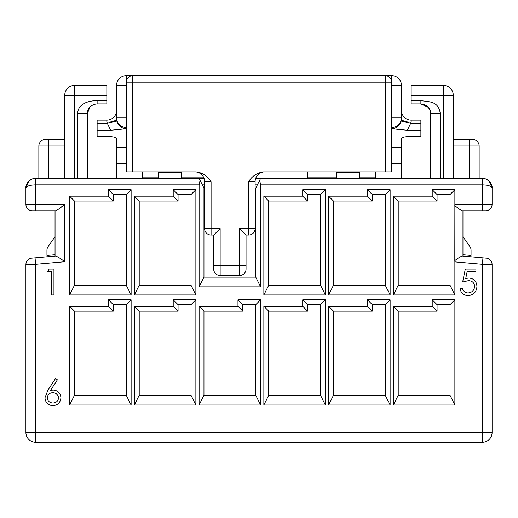 <?xml version="1.0" encoding="UTF-8"?>
<svg xmlns="http://www.w3.org/2000/svg" width="518" height="518" viewBox="0 0 518 518"><rect width="100%" height="100%" fill="white"/><g stroke="black" fill="none" stroke-linecap="round" stroke-linejoin="round"><path stroke-width="0.78" d="M59.842 208.223L64.75 204.286C60.813 207.724 57.763 209.887 55.594 210.761L32.375 210.761L55.037 210.761L55.037 256.086M465.306 269.036L475.932 269.036L475.932 271.691L467.126 271.691L465.727 278.503L468.777 278.004C473.918 278.457 476.631 281.287 476.929 286.473C476.521 292.133 473.51 295.169 467.896 295.603C463.39 295.241 460.755 292.806 459.997 288.293L462.321 288.293C463.053 291.245 464.957 292.799 468.032 292.942C472.06 292.586 474.248 290.391 474.605 286.376C474.242 282.666 472.157 280.756 468.356 280.659L462.652 281.986L465.306 269.036M325.369 299.792L325.369 405.011L263.856 405.011L263.856 306.267L302.706 306.267L302.706 299.792L325.369 299.792L320.512 304.649L307.562 304.649L307.562 311.124L268.712 311.124L268.712 395.299L320.512 395.299L320.512 304.649M390.119 189.718L390.119 294.936L328.606 294.936L328.606 196.192L367.456 196.192L367.456 189.718L390.119 189.718L385.262 194.574L372.312 194.574L372.312 201.049L333.462 201.049L333.462 285.224L385.262 285.224L385.262 194.574M390.119 299.792L390.119 405.011L328.606 405.011L328.606 306.267L367.456 306.267L367.456 299.792L390.119 299.792L385.262 304.649L372.312 304.649L372.312 311.124L333.462 311.124L333.462 395.299L385.262 395.299L385.262 304.649M131.119 299.792L131.119 405.011L69.606 405.011L69.606 306.267L108.456 306.267L108.456 299.792L131.119 299.792L126.262 304.649L113.312 304.649L113.312 311.124L74.462 311.124L74.462 395.299L126.262 395.299L126.262 304.649M195.869 189.718L195.869 294.936L134.356 294.936L134.356 196.192L173.206 196.192L173.206 189.718L195.869 189.718L191.012 194.574L178.062 194.574L178.062 201.049L139.213 201.049L139.213 285.224L191.012 285.224L191.012 194.574M131.119 189.718L131.119 294.936L69.606 294.936L69.606 196.192L108.456 196.192L108.456 189.718L131.119 189.718L126.262 194.574L113.312 194.574L113.312 201.049L74.462 201.049L74.462 285.224L126.262 285.224L126.262 194.574M260.619 299.792L260.619 405.011L199.106 405.011L199.106 306.267L237.956 306.267L237.956 299.792L260.619 299.792L255.762 304.649L242.812 304.649L242.812 311.124L203.962 311.124L203.962 395.299L255.762 395.299L255.762 304.649M325.369 189.718L325.369 294.936L263.856 294.936L263.856 196.192L302.706 196.192L302.706 189.718L325.369 189.718L320.512 194.574L307.562 194.574L307.562 201.049L268.712 201.049L268.712 285.224L320.512 285.224L320.512 194.574M454.869 299.792L454.869 405.011L393.356 405.011L393.356 306.267L432.206 306.267L432.206 299.792L454.869 299.792L450.012 304.649L437.062 304.649L437.062 311.124L398.212 311.124L398.212 395.299L450.012 395.299L450.012 304.649M195.869 299.792L195.869 405.011L134.356 405.011L134.356 306.267L173.206 306.267L173.206 299.792L195.869 299.792L191.012 304.649L178.062 304.649L178.062 311.124L139.213 311.124L139.213 395.299L191.012 395.299L191.012 304.649M454.869 261.875L454.804 260.599C458.165 257.99 460.696 256.468 462.406 256.034L486.188 258.119A6.475 6.475 0 0 1 492.1 264.568L482.387 264.284L454.869 261.875L454.869 294.936L393.356 294.936L393.356 196.192L432.206 196.192L432.206 189.718L454.869 189.718L454.869 204.286L482.387 204.286L482.387 184.861L260.619 184.861L259.673 180.283L260.619 178.386L482.387 178.386L486.104 179.124L489.257 181.229L492.1 188.099L492.1 204.286A6.475 6.475 0 0 1 485.625 210.761L482.387 210.761L485.625 210.761M32.375 210.761A6.475 6.475 0 0 1 25.9 204.286L25.9 188.099L28.743 181.229L31.896 179.124L35.612 178.386L199.106 178.386L203.962 188.099L203.962 277.13L255.762 277.13L260.619 286.842L260.619 184.861M260.619 286.842L199.106 286.842L199.106 184.861L35.612 184.861C29.753 185.068 26.515 186.143 25.9 188.099A9.712 9.712 0 0 1 35.612 178.386A9.712 9.712 0 0 0 31.896 179.124L29.539 180.523M47.63 271.691L49.152 269.036L53.937 269.036L53.937 294.936L51.612 294.936L51.612 271.691L47.63 271.691M47.87 390.268L55.601 378.444L57.388 379.856L50.544 390.319L53.224 390.067C57.932 390.481 60.496 393.039 60.91 397.74C60.457 402.641 57.763 405.283 52.817 405.678C48.006 405.244 45.39 402.615 44.975 397.792L47.87 390.268M38.85 178.386L38.85 146.011A6.475 6.475 0 0 1 45.325 139.536L64.75 139.536M401.45 178.386L401.45 138.332C402.065 137.212 405.303 136.59 411.162 136.474L420.875 136.474L420.875 130.277L407.362 130.277L411.162 122.183L411.162 120.111L420.875 120.111L420.875 130.277M336.7 178.386L336.7 172.293L359.362 172.293L359.362 171.911M336.7 171.911L336.7 172.293M199.106 178.386L204.053 178.386M255.672 178.386L260.619 178.386M359.362 177.104L375.55 177.104L375.55 178.386M391.737 127.447A9.712 9.538 -0 0 0 401.45 117.91L401.45 85.47A9.712 9.712 0 0 0 391.737 75.757L126.262 75.757A9.712 9.712 0 0 0 116.55 85.47L116.55 117.91A9.712 9.538 180 0 0 126.262 127.447M401.45 147.63L391.737 147.63M411.162 122.183A9.712 3.49 180 0 1 401.45 118.693L401.159 121.024C399.676 125.842 396.535 128.425 391.737 128.768L407.362 130.277M375.55 177.104L375.55 171.911M359.362 178.386L359.362 172.293M453.25 178.386L453.25 95.182L443.537 95.182L443.537 178.386M440.3 178.386L440.3 113.636C438.532 101.288 430.057 101.884 420.875 100.686L411.162 100.686L411.162 95.182L443.537 95.182L443.537 85.47L411.162 85.47L411.162 95.182M411.162 100.686L411.162 103.924L420.875 103.924C427.57 105.012 430.808 108.249 430.587 113.636L430.587 178.386M307.562 178.386L307.562 177.104L336.7 177.104M307.562 171.911L307.562 177.104M420.875 100.686L420.875 103.924L428.256 107.323M428.315 107.394L429.804 109.81M429.823 109.868L430.587 113.636L440.3 113.636M401.45 110.399A9.712 9.712 0 0 0 411.162 120.111A9.712 9.712 0 0 1 401.45 110.399M401.159 121.024L410.58 123.349L420.875 123.349M443.537 85.47A9.712 9.712 0 0 1 453.25 95.182A9.712 9.712 0 0 0 443.537 85.47M462.962 210.761L462.962 256.086L482.951 257.834L482.387 264.284L482.387 442.242L35.612 442.242A9.712 9.712 0 0 1 25.9 432.53L25.9 264.568A6.475 6.475 0 0 1 31.812 258.119L55.594 256.034C57.705 256.688 60.755 258.586 64.75 261.739L35.612 264.284L25.9 264.568M139.213 395.299L134.356 405.011M195.869 405.011L191.012 395.299M134.356 306.267L139.213 311.124M173.206 306.267L178.062 311.124M173.206 299.792L178.062 304.649M398.212 395.299L393.356 405.011M454.869 405.011L450.012 395.299M393.356 306.267L398.212 311.124M432.206 306.267L437.062 311.124M432.206 299.792L437.062 304.649M268.712 285.224L263.856 294.936M325.369 294.936L320.512 285.224M263.856 196.192L268.712 201.049M302.706 196.192L307.562 201.049M302.706 189.718L307.562 194.574M203.962 395.299L199.106 405.011M260.619 405.011L255.762 395.299M199.106 306.267L203.962 311.124M237.956 306.267L242.812 311.124M237.956 299.792L242.812 304.649M74.462 285.224L69.606 294.936M131.119 294.936L126.262 285.224M69.606 196.192L74.462 201.049M108.456 196.192L113.312 201.049M108.456 189.718L113.312 194.574M203.962 277.13L199.106 286.842M200.052 180.283L199.106 184.861M255.762 277.13L255.762 188.099L259.673 180.283M139.213 285.224L134.356 294.936M195.869 294.936L191.012 285.224M134.356 196.192L139.213 201.049M173.206 196.192L178.062 201.049M173.206 189.718L178.062 194.574M74.462 395.299L69.606 405.011M131.119 405.011L126.262 395.299M69.606 306.267L74.462 311.124M108.456 306.267L113.312 311.124M108.456 299.792L113.312 304.649M333.462 395.299L328.606 405.011M390.119 405.011L385.262 395.299M328.606 306.267L333.462 311.124M367.456 306.267L372.312 311.124M367.456 299.792L372.312 304.649M398.212 285.224L450.012 285.224L450.012 194.574L437.062 194.574L437.062 201.049L398.212 201.049L398.212 285.224L393.356 294.936M454.869 294.936L450.012 285.224M393.356 196.192L398.212 201.049M432.206 196.192L437.062 201.049M432.206 189.718L437.062 194.574M454.869 189.718L450.012 194.574M454.804 260.599L454.869 204.286M333.462 285.224L328.606 294.936M390.119 294.936L385.262 285.224M328.606 196.192L333.462 201.049M367.456 196.192L372.312 201.049M367.456 189.718L372.312 194.574M268.712 395.299L263.856 405.011M325.369 405.011L320.512 395.299M263.856 306.267L268.712 311.124M302.706 306.267L307.562 311.124M302.706 299.792L307.562 304.649M492.1 264.568L492.1 432.53A9.712 9.712 0 0 1 482.387 442.242M492.1 204.286L482.387 204.286L482.387 210.761L462.406 210.761C460.651 210.153 458.119 208.417 454.804 205.555M64.75 178.386L64.75 95.182A9.712 9.712 0 0 1 74.462 85.47L106.837 85.47L106.837 95.182L74.462 95.182L74.462 178.386M77.7 178.386L77.7 113.636C77.726 103.6 89.083 100.557 97.125 100.686L106.837 100.686L106.837 103.924L97.125 103.924C90.779 104.429 87.244 108.929 87.412 113.636L87.412 178.386M106.837 100.686L106.837 95.182M89.743 107.323L87.412 113.636L77.7 113.636M116.55 178.386L116.55 138.332C115.935 137.212 112.697 136.59 106.837 136.474L97.125 136.474L97.125 130.277L110.638 130.277L106.837 122.183L106.837 120.111L97.125 120.111L97.125 130.277M181.3 171.911L181.3 172.293L158.637 172.293L158.637 171.911M181.3 178.386L181.3 172.293M158.637 177.104L142.45 177.104L142.45 178.386M106.837 122.183A9.712 3.49 0 0 0 116.55 118.693L116.841 121.024C118.324 125.842 121.465 128.425 126.262 128.768L110.638 130.277M116.55 147.63L126.262 147.63M142.45 177.104L142.45 171.911M158.637 178.386L158.637 172.293M116.55 110.399A9.712 9.712 0 0 1 106.837 120.111A9.712 9.712 0 0 0 116.55 110.399M116.841 121.024L107.42 123.349L97.125 123.349M489.257 181.229C491.854 185.541 492.806 187.827 492.1 188.099C491.485 186.143 488.247 185.068 482.387 184.861L482.387 178.386A9.712 9.712 0 0 1 492.1 188.099A9.712 9.712 0 0 0 482.387 178.386M492.1 432.53L35.612 432.53L35.612 264.284L35.049 257.834M479.15 178.386L479.15 146.011A6.475 6.475 0 0 0 472.675 139.536L453.25 139.536M58.586 397.882C58.094 394.593 56.145 392.877 52.739 392.728C49.443 392.909 47.63 394.625 47.293 397.882C47.734 401.12 49.618 402.829 52.94 403.017C56.261 402.829 58.145 401.12 58.586 397.882M257.381 184.861L255.115 184.861M204.61 184.861L202.344 184.861M213.675 264.989L213.675 239.089M213.351 264.989L213.675 265.656M132.737 171.911L126.262 171.911L126.262 82.233L132.737 82.233L132.737 171.911L196.251 171.911C202.577 172.811 207.524 176.049 211.085 181.624L204.61 181.624A9.712 9.712 0 0 0 194.897 171.911M248.64 181.624L248.64 228.567L255.115 228.567L255.115 181.624A9.712 9.712 0 0 1 264.827 171.911A9.712 9.712 0 0 0 255.115 181.624L248.64 181.624C252.201 176.049 257.148 172.811 263.474 171.911L391.737 171.911L391.737 82.233A6.475 6.475 0 0 0 385.262 75.757A6.475 6.475 0 0 1 391.737 82.233L391.737 75.757A9.712 9.712 0 0 1 401.45 85.47L391.737 85.47M126.262 82.233A6.475 6.475 0 0 1 132.737 75.757A6.475 6.475 0 0 0 126.262 82.233L126.262 75.757A9.712 9.712 0 0 0 116.55 85.47L126.262 85.47M248.64 235.042L248.64 228.567L239.575 228.567L246.05 235.042L248.64 235.042A6.475 6.475 0 0 0 255.115 228.567M239.575 228.567L239.575 265.799L246.05 265.799L246.05 269.036L246.05 235.042M246.05 269.036A6.475 6.475 0 0 1 239.575 275.511L220.15 275.511A6.475 6.475 0 0 1 213.675 269.036L213.675 235.042L211.085 235.042A6.475 6.475 0 0 1 204.61 228.567L204.61 181.624M211.085 181.624L211.085 228.567L220.15 228.567L213.675 235.042M462.962 254.733L471.056 255.439L471.056 250.259A6.475 6.475 0 0 0 469.884 246.549L462.962 236.661M55.037 254.733L46.944 255.439L46.944 250.259A6.475 6.475 0 0 1 48.116 246.549L55.037 236.661M35.612 178.386L35.612 204.286L64.75 204.286L64.75 261.739M64.75 146.011L48.562 146.011L48.562 178.386M48.562 139.536L48.562 146.011L38.85 146.011M391.737 163.817L401.45 163.817M391.737 117.91L401.45 117.91M74.462 85.47A9.712 9.712 0 0 0 64.75 95.182L74.462 95.182L74.462 85.47M97.125 100.686L97.125 103.924M126.262 163.817L116.55 163.817M203.496 177.104L181.3 177.104M126.262 117.91L116.55 117.91M25.9 432.53A9.712 9.712 0 0 0 35.612 442.242L35.612 432.53L25.9 432.53M25.9 204.286L35.612 204.286L35.612 210.761M28.743 181.229C26.146 185.541 25.194 187.827 25.9 188.099A9.712 9.712 0 0 1 31.896 179.124M453.25 146.011L469.438 146.011L469.438 178.386M469.438 139.536L469.438 146.011L479.15 146.011M391.737 82.233L132.737 82.233L132.737 75.757M213.675 265.799L239.575 265.799L239.575 275.511M220.15 228.567L220.15 275.511M204.61 228.567L211.085 228.567L211.085 235.042M385.262 171.911L385.262 75.757M486.104 179.124L488.461 180.523"/></g></svg>
